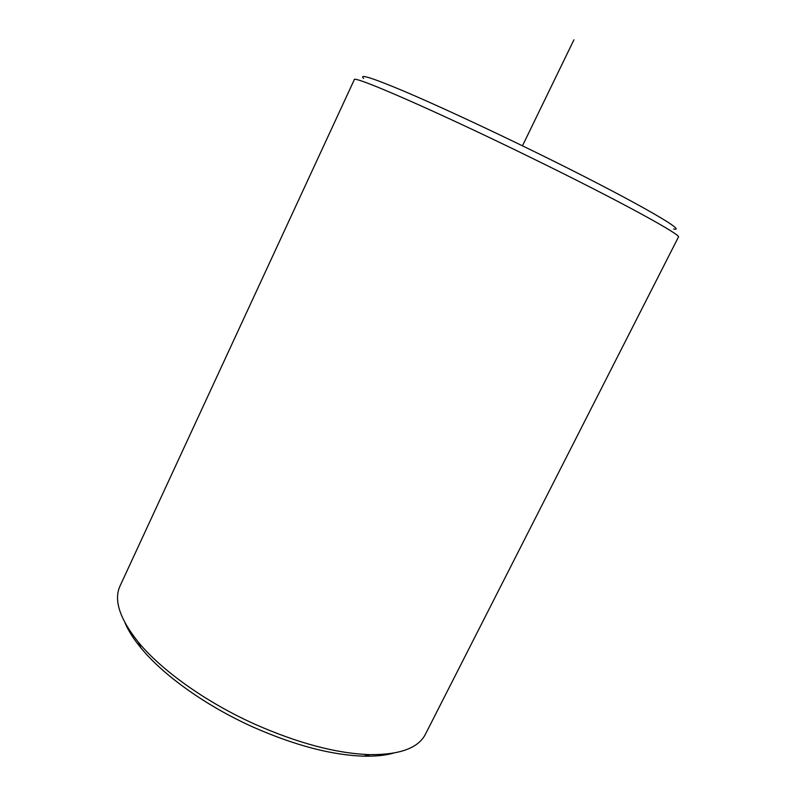 <?xml version="1.0" encoding="UTF-8"?>
<svg xmlns="http://www.w3.org/2000/svg" width="796" height="796" viewBox="0 0 796 796"><rect width="100%" height="100%" fill="white"/><g stroke="black" fill="none" stroke-linecap="round" stroke-linejoin="round"><path stroke-width="1.19" d="M673.645 228.989C689.724 232.531 627.626 197.179 533.549 151.22C484.645 127.28 435.153 104.415 403.502 90.993C372.001 77.789 358.697 73.61 363.603 78.436M530.992 157.638C434.437 110.316 351.802 74.506 354.27 79.739L120.097 585.866C113.529 599.925 119.609 618.691 138.315 642.143C161.449 670.391 206.045 702.291 254.929 724.241C298.44 743.414 336.798 753.553 369.981 754.638C399.98 754.827 418.477 748.001 425.472 734.151L678.401 237.128C682.709 235.546 618.87 200.552 530.992 157.638M393.413 753.155C385.165 755.414 375.264 756.409 363.722 756.16C331.683 755.145 294.789 745.444 253.029 727.047C206.114 705.982 163.319 675.326 140.992 648.004C133.648 639.088 128.315 630.691 124.992 622.82M522.465 145.817L573.936 39.8M140.992 648.004L138.315 642.143M363.722 756.16L369.981 754.638"/></g></svg>
